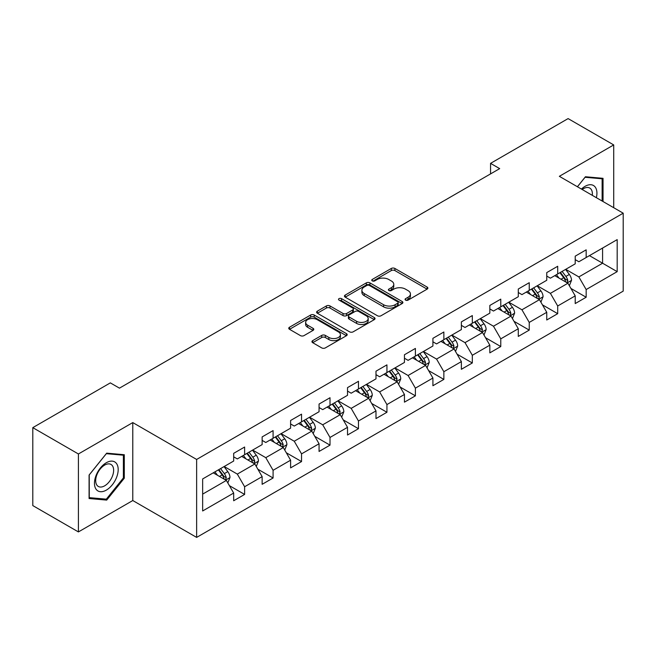 <?xml version="1.0" encoding="UTF-8"?>
<svg xmlns="http://www.w3.org/2000/svg" width="656" height="656" viewBox="0 0 656 656"><rect width="100%" height="100%" fill="white"/><g stroke="black" fill="none" stroke-linecap="round" stroke-linejoin="round"><path stroke-width="0.98" d="M405.588 300.12A1.771 1.025 0 0 0 408.098 300.12L427.13 289.132A2.534 1.46 0 0 0 427.868 288.099A2.534 1.46 0 0 0 427.13 287.066L394.887 268.452A2.534 1.46 0 0 0 391.312 268.452L372.28 279.44A1.771 1.025 0 0 0 371.763 280.161A1.771 1.025 0 0 0 372.28 280.883A1.771 1.025 0 0 0 374.789 280.883L377.249 279.464A8.102 4.682 0 0 1 388.713 279.464L391.402 281.014A8.102 4.682 0 0 1 393.772 284.327A8.102 4.682 0 0 1 391.402 287.631L388.934 289.05A1.771 1.025 0 0 0 388.418 289.78A1.771 1.025 0 0 0 388.934 290.501A1.771 1.025 0 0 0 391.443 290.501L393.903 289.083A8.102 4.682 0 0 1 405.367 289.083L408.057 290.633A8.102 4.682 0 0 1 410.426 293.937A8.102 4.682 0 0 1 408.057 297.25L405.588 298.669A1.771 1.025 0 0 0 405.072 299.39A1.771 1.025 0 0 0 405.588 300.12L405.588 298.669M312.691 340.62A2.534 1.46 0 0 0 311.953 341.653A2.534 1.46 0 0 0 312.691 342.686L321.735 347.91A2.534 1.46 0 0 0 325.319 347.91L346.45 335.708A2.534 1.46 0 0 0 347.188 334.675A2.534 1.46 0 0 0 346.45 333.642L314.216 315.028A2.534 1.46 0 0 0 310.632 315.028L289.501 327.229A2.534 1.46 0 0 0 288.755 328.262A2.534 1.46 0 0 0 289.501 329.296L300.423 335.61A2.534 1.46 0 0 0 304.007 335.61L313.051 330.386A2.534 1.46 0 0 0 313.789 329.353A2.534 1.46 0 0 0 313.051 328.32L307.631 325.187A6.773 3.911 0 0 1 305.647 322.424A6.773 3.911 0 0 1 309.829 318.808A6.773 3.911 0 0 1 317.217 319.661L338.439 331.911A6.773 3.911 0 0 1 340.423 334.675A6.773 3.911 0 0 1 336.241 338.291A6.773 3.911 0 0 1 328.853 337.438L325.319 335.396A2.534 1.46 0 0 0 321.735 335.396L312.691 340.62L312.691 342.686M132.783 422.587L78.408 453.977L32.8 427.646L32.8 505.596L78.408 531.926L132.783 500.536L196.636 537.403L196.636 459.454L132.783 422.587L132.783 500.536M613.713 207.706L613.713 144.927L559.347 176.316L623.2 213.184L196.636 459.454M613.713 144.927L568.104 118.597L490.557 163.36L490.557 173.897M32.8 427.646L110.339 382.883L119.466 388.147L499.683 168.625L490.557 163.36M377.43 315.757A2.534 1.46 0 0 0 381.013 315.757L402.144 303.556A2.534 1.46 0 0 0 402.882 302.523A2.534 1.46 0 0 0 402.144 301.489L369.91 282.875A2.534 1.46 0 0 0 366.327 282.875L345.195 295.077A2.534 1.46 0 0 0 344.457 296.11A2.534 1.46 0 0 0 345.195 297.143L377.43 315.757M339.726 300.497A1.771 1.025 0 0 1 341.522 300.751L341.522 298.644L374.297 317.561A2.534 1.46 0 0 1 375.035 318.595A2.534 1.46 0 0 1 374.297 319.628L353.166 331.829A2.534 1.46 0 0 1 349.582 331.829L317.348 313.224L317.348 311.157A2.534 1.46 0 0 0 316.602 312.19A2.534 1.46 0 0 0 317.348 313.224M317.348 311.157L326.393 305.934A2.534 1.46 0 0 1 329.976 305.934L343.047 313.478A2.534 1.46 0 0 0 346.63 313.478L352.625 310.017A2.534 1.46 0 0 0 353.371 308.984A2.534 1.46 0 0 0 352.625 307.951L339.021 300.087A1.771 1.025 0 0 1 338.496 299.366A1.771 1.025 0 0 1 339.595 298.423A1.771 1.025 0 0 1 341.522 298.644M196.636 537.403L623.2 291.133L623.2 213.184M229.387 485.637L244.622 494.427L244.622 486.744L262.138 476.625L262.138 484.317L273.085 477.994L273.085 470.311L290.6 460.192L290.6 467.884L301.547 461.562L301.547 453.878L319.062 443.759L319.062 451.451L330.009 445.137L330.009 437.445L347.524 427.335L347.524 435.018L358.471 428.704L358.471 421.013L375.986 410.902L375.986 418.585L386.933 412.271L386.933 404.58L404.449 394.469L404.449 402.153L415.396 395.839L415.396 388.147L432.911 378.036L432.911 385.728L443.858 379.406L443.858 371.714L461.373 361.604L461.373 369.295L472.32 362.973L472.32 355.281L489.827 345.171L489.827 352.862L500.774 346.54L500.774 338.849L518.289 328.738L518.289 336.43L529.236 330.107L529.236 322.416L546.751 312.305L546.751 319.997L557.698 313.675L557.698 305.983L575.214 295.872L575.214 303.564L586.161 297.242L586.161 289.55L617.181 271.65L617.181 239.62L602.585 248.05L602.585 263.22L617.181 271.65M244.622 494.427L233.675 500.749L233.675 493.058L202.655 510.967L202.655 478.946L233.675 461.037L233.675 453.345L244.622 447.031L244.622 454.715L262.138 444.604L262.138 436.912L273.085 430.598L273.085 438.282L290.6 428.171L290.6 420.488L301.547 414.166L301.547 421.857L319.062 411.738L319.062 404.055L330.009 397.733L330.009 405.424L347.524 395.306L347.524 387.622L358.471 381.3L358.471 388.992L375.986 378.873L375.986 371.189L386.933 364.867L386.933 372.559L404.449 362.448L404.449 354.757L415.396 348.434L415.396 356.126L432.911 346.015L432.911 338.324L443.858 332.002L443.858 339.693L461.373 329.583L461.373 321.891L472.32 315.569L472.32 323.26L489.827 313.15L489.827 305.458L500.774 299.136L500.774 306.828L518.289 296.717L518.289 289.025L529.236 282.703L529.236 290.395L546.751 280.284L546.751 272.593L557.698 266.27L557.698 273.962L575.214 263.851L575.214 256.16L586.161 249.838L586.161 257.529L617.181 239.62M241.703 456.404L254.84 463.989L237.324 474.099L224.188 466.514M233.675 456.822L237.324 458.929L244.622 454.715M237.324 474.099L244.622 486.744M254.84 463.989L262.138 476.625M270.165 439.971L283.302 447.556L265.787 457.667L252.65 450.082M262.138 440.389L265.787 442.497L273.085 438.282M265.787 457.667L273.085 470.311M283.302 447.556L290.6 460.192M298.628 423.538L311.764 431.123L294.249 441.234L281.112 433.649M290.6 423.956L294.249 426.064L301.547 421.857M294.249 441.234L301.547 453.878M311.764 431.123L319.062 443.759M327.09 407.105L340.226 414.69L322.711 424.801L309.575 417.216M319.062 407.532L322.711 409.631L330.009 405.424M322.711 424.801L330.009 437.445M340.226 414.69L347.524 427.335M355.552 390.673L368.688 398.258L351.173 408.368L338.037 400.783M347.524 391.099L351.173 393.206L358.471 388.992M351.173 408.368L358.471 421.013M368.688 398.258L375.986 410.902M384.014 374.24L397.151 381.825L379.635 391.935L366.499 384.35M375.986 374.666L379.635 376.774L386.933 372.559M379.635 391.935L386.933 404.58M397.151 381.825L404.449 394.469M412.476 357.807L425.613 365.392L408.098 375.503L394.961 367.926M404.449 358.233L408.098 360.341L415.396 356.126M408.098 375.503L415.396 388.147M425.613 365.392L432.911 378.036M440.939 341.374L454.075 348.959L436.56 359.078L423.423 351.493M432.911 341.801L436.56 343.908L443.858 339.693M436.56 359.078L443.858 371.714M454.075 348.959L461.373 361.604M469.393 324.941L482.529 332.526L465.022 342.645L451.886 335.06M461.373 325.368L465.022 327.475L472.32 323.26M465.022 342.645L472.32 355.281M482.529 332.526L489.827 345.171M497.855 308.517L510.991 316.094L493.476 326.212L480.34 318.627M489.827 308.935L493.476 311.042L500.774 306.828M493.476 326.212L500.774 338.849M510.991 316.094L518.289 328.738M526.317 292.084L539.453 299.669L521.938 309.78L508.802 302.195M518.289 292.502L521.938 294.61L529.236 290.395M521.938 309.78L529.236 322.416M539.453 299.669L546.751 312.305M554.779 275.651L567.916 283.236L550.4 293.347L537.264 285.762M546.751 276.069L550.4 278.177L557.698 273.962M550.4 293.347L557.698 305.983M567.916 283.236L575.214 295.872M589.449 255.635L602.585 263.22L578.863 276.914L565.726 269.329M575.214 259.637L578.863 261.744L586.161 257.529M578.863 276.914L586.161 289.55M78.408 453.977L78.408 531.926M202.655 494.116L226.377 480.422L213.241 472.837M226.377 480.422L233.675 493.058M570.925 288.443L586.161 297.242M542.471 304.876L557.698 313.675M514.009 321.309L529.236 330.107M485.547 337.742L500.774 346.54M457.084 354.174L472.32 362.973M428.622 370.607L443.858 379.406M400.16 387.04L415.396 395.839M371.698 403.473L386.933 412.271M343.236 419.906L358.471 428.704M314.773 436.338L330.009 445.137M286.311 452.771L301.547 461.562M257.849 469.204L273.085 477.994M603.036 201.548L603.036 178.325L585.431 176.751L577.403 186.747M89.085 498.527L106.69 500.102L124.296 478.199L124.296 454.723L106.69 453.157L89.085 475.059L89.085 498.527M123.385 477.675L124.296 478.199M104.829 499.027L106.69 500.102M406.302 300.366L408.057 299.357A8.102 4.682 0 0 0 410.426 296.045L410.426 293.937M393.772 284.327L393.772 286.426A8.102 4.682 0 0 1 391.402 289.739L389.648 290.747M427.089 289.148L394.887 270.559A2.534 1.46 0 0 0 391.312 270.559L372.993 281.137M402.144 301.489L402.144 303.556L369.91 284.983A2.534 1.46 0 0 0 366.327 284.983L345.228 297.16M397.667 303.244A1.771 1.025 0 0 0 398.184 302.523A1.771 1.025 0 0 0 397.667 301.793L369.369 285.458A1.771 1.025 0 0 0 366.868 285.458L364.269 286.959A8.102 4.682 0 0 0 361.891 290.272A8.102 4.682 0 0 0 364.269 293.576L383.612 304.745A8.102 4.682 0 0 0 395.068 304.745L397.667 303.244L397.667 305.352A1.771 1.025 0 0 0 398.184 304.63L398.184 302.523M361.891 290.272L361.891 292.371A8.102 4.682 0 0 0 364.269 295.684L364.269 293.576M397.667 305.352L395.068 306.852A8.102 4.682 0 0 1 383.612 306.852L364.269 295.684M317.381 313.24L326.393 308.041L326.393 305.934M353.371 308.984L353.371 311.092A2.534 1.46 0 0 1 352.625 312.125L346.63 315.585A2.534 1.46 0 0 1 343.047 315.585L329.976 308.041A2.534 1.46 0 0 0 326.393 308.041M341.522 300.751L374.264 319.652M356.61 321.309A6.773 3.911 0 0 0 363.998 322.162A6.773 3.911 0 0 0 368.18 318.545A6.773 3.911 0 0 0 366.196 315.782L358.717 311.461A2.534 1.46 0 0 0 355.134 311.461L349.131 314.929A2.534 1.46 0 0 0 348.393 315.962A2.534 1.46 0 0 0 349.131 316.996L356.61 321.309L356.61 323.416A6.773 3.911 0 0 0 363.998 324.269A6.773 3.911 0 0 0 368.18 320.653L368.18 318.545M348.393 315.962L348.393 318.07A2.534 1.46 0 0 0 349.131 319.103L349.131 316.996M356.61 323.416L349.131 319.103M340.423 334.675L340.423 336.782A6.773 3.911 0 0 1 336.241 340.398A6.773 3.911 0 0 1 328.853 339.546L325.319 337.504A2.534 1.46 0 0 0 321.735 337.504L312.723 342.711M305.647 322.424L305.647 324.531A6.773 3.911 0 0 0 307.631 327.295L307.631 325.187M313.019 330.403L307.631 327.295M346.417 335.733L314.216 317.135A2.534 1.46 0 0 0 310.632 317.135L289.534 329.32M569.359 285.729L571.532 280.26A6.839 3.944 -120 0 0 569.351 274.438L565.579 269.411M559.019 278.095L556.46 274.684M566.858 282.621L567.842 280.555A6.839 3.944 -120 0 0 565.882 276.438L562.118 271.412M560.404 272.404L564.578 277.98A3.485 2.009 60 0 1 565.21 279.038L567.842 280.555M559.929 272.675L563.693 277.701A6.839 3.944 60 0 1 565.652 281.818M600.994 178.145L602.126 178.793L602.126 201.015M577.436 186.763L585.07 177.276L602.126 178.793M596.361 197.686A16.769 9.684 120 0 0 593.45 185.492A16.769 9.684 120 0 0 581.437 189.076M592.302 195.34A12.702 7.331 120 0 0 589.752 188.059A12.702 7.331 120 0 0 582.175 189.502M106.329 490.114A16.769 9.684 120 0 0 118.187 469.573A16.769 9.684 120 0 0 106.329 462.726A16.769 9.684 120 0 0 94.464 483.267A16.769 9.684 120 0 0 106.329 490.114M104.665 485.825A12.702 7.331 120 0 0 112.955 474.632A12.702 7.331 120 0 0 111.012 464.464A12.702 7.331 120 0 0 104.665 465.088A12.702 7.331 120 0 0 96.366 476.281A12.702 7.331 120 0 0 98.318 486.457A12.702 7.331 120 0 0 104.665 485.825M89.265 474.895L106.329 453.673L123.385 455.198L123.385 477.937L106.329 499.159L89.265 497.642L89.232 474.87M122.254 454.542L123.385 455.198M540.897 302.162L543.07 296.692A6.839 3.944 -120 0 0 540.888 290.87L537.125 285.844M530.556 294.528L527.998 291.108M538.396 299.054L539.38 296.988A6.839 3.944 -120 0 0 537.42 292.871L533.656 287.845M531.942 288.837L536.116 294.413A3.485 2.009 60 0 1 536.756 295.471L539.38 296.988M531.467 289.107L535.23 294.134A6.839 3.944 60 0 1 537.19 298.25M512.434 318.595L514.607 313.125A6.839 3.944 -120 0 0 512.426 307.303L508.662 302.277M502.094 310.96L499.536 307.541M509.933 315.487L510.917 313.42A6.839 3.944 -120 0 0 508.958 309.304L505.194 304.277M503.48 305.27L507.654 310.846A3.485 2.009 60 0 1 508.293 311.903L510.917 313.42M503.004 305.54L506.768 310.567A6.839 3.944 60 0 1 508.728 314.683M483.972 335.027L486.145 329.558A6.839 3.944 -120 0 0 483.964 323.736L480.2 318.709M473.632 327.393L471.074 323.974M481.471 331.92L482.455 329.853A6.839 3.944 -120 0 0 480.495 325.737L476.732 320.71M475.018 321.702L479.192 327.278A3.485 2.009 60 0 1 479.831 328.336L482.455 329.853M474.542 321.973L478.306 327A6.839 3.944 60 0 1 480.266 331.116M455.51 351.46L457.683 345.991A6.839 3.944 -120 0 0 455.502 340.169L451.738 335.142M445.17 343.826L442.611 340.407M453.009 348.352L453.993 346.286A6.839 3.944 -120 0 0 452.033 342.17L448.269 337.143M446.556 338.135L450.729 343.711A3.485 2.009 60 0 1 451.369 344.769L453.993 346.286M446.08 338.406L449.844 343.432A6.839 3.944 60 0 1 451.804 347.549M427.048 367.893L429.221 362.424A6.839 3.944 -120 0 0 427.04 356.602L423.276 351.575M416.708 360.259L414.149 356.839M424.555 364.785L425.531 362.719A6.839 3.944 -120 0 0 423.571 358.602L419.807 353.576M418.093 354.568L422.275 360.144A3.485 2.009 60 0 1 422.907 361.202L425.531 362.719M417.618 354.839L421.382 359.865A6.839 3.944 60 0 1 423.341 363.982M398.586 384.326L400.759 378.856A6.839 3.944 -120 0 0 398.577 373.034L394.814 368.008M388.245 376.692L385.687 373.272M396.093 381.218L397.069 379.143A6.839 3.944 -120 0 0 395.109 375.035L391.345 370.009M389.631 371.001L393.813 376.577A3.485 2.009 60 0 1 394.445 377.635L397.069 379.143M389.156 371.271L392.919 376.298A6.839 3.944 60 0 1 394.879 380.414M370.123 400.759L372.296 395.289A6.839 3.944 -120 0 0 370.115 389.467L366.351 384.441M359.783 393.116L357.225 389.705M367.631 397.651L368.606 395.576A6.839 3.944 -120 0 0 366.647 391.468L362.883 386.441M361.169 387.425L365.351 393.01A3.485 2.009 60 0 1 365.982 394.067L368.606 395.576M360.693 387.704L364.457 392.731A6.839 3.944 60 0 1 366.417 396.847M341.669 417.191L343.834 411.722A6.839 3.944 -120 0 0 341.653 405.9L337.889 400.873M331.321 409.549L328.763 406.138M339.168 414.084L340.144 412.009A6.839 3.944 -120 0 0 338.184 407.901L334.421 402.874M332.707 403.858L336.889 409.434A3.485 2.009 60 0 1 337.52 410.492L340.144 412.009M332.231 404.137L335.995 409.164A6.839 3.944 60 0 1 337.955 413.272M313.207 433.616L315.372 428.155A6.839 3.944 -120 0 0 313.191 422.333L309.427 417.306M302.859 425.982L300.3 422.571M310.706 430.508L311.682 428.442A6.839 3.944 -120 0 0 309.722 424.334L305.958 419.307M304.245 420.291L308.427 425.867A3.485 2.009 60 0 1 309.058 426.925L311.682 428.442M303.769 420.57L307.533 425.596A6.839 3.944 60 0 1 309.493 429.705M284.745 450.049L286.91 444.588A6.839 3.944 -120 0 0 284.729 438.766L280.965 433.739M274.397 442.415L271.838 439.003M282.244 446.941L283.22 444.875A6.839 3.944 -120 0 0 281.26 440.766L277.496 435.74M275.782 436.724L279.964 442.3A3.485 2.009 60 0 1 280.596 443.358L283.22 444.875M275.307 437.003L279.071 442.029A6.839 3.944 60 0 1 281.03 446.137M256.283 466.482L258.448 461.02A6.839 3.944 -120 0 0 256.266 455.198L252.503 450.172M245.934 458.847L243.384 455.436M253.782 463.374L254.758 461.307A6.839 3.944 -120 0 0 252.798 457.199L249.034 452.173M247.32 453.157L251.502 458.733A3.485 2.009 60 0 1 252.134 459.79L254.758 461.307M246.845 453.435L250.608 458.462A6.839 3.944 60 0 1 252.568 462.57M227.821 482.914L229.985 477.453A6.839 3.944 -120 0 0 227.804 471.623L224.04 466.596M217.48 475.28L214.922 471.869M225.32 479.807L226.295 477.74A6.839 3.944 -120 0 0 224.344 473.632L220.572 468.605M218.858 469.589L223.04 475.165A3.485 2.009 60 0 1 223.671 476.223L226.295 477.74M218.382 469.868L222.154 474.895A6.839 3.944 60 0 1 224.106 479.003M408.057 299.357L408.057 297.25M388.934 290.501L388.934 289.05M391.402 289.739L391.402 287.631M372.28 280.883L372.28 279.44M391.312 270.559L391.312 268.452M394.887 270.559L394.887 268.452M427.13 289.132L427.13 287.066M345.195 297.143L345.195 295.077M366.327 284.983L366.327 282.875M369.91 284.983L369.91 282.875M383.612 306.852L383.612 304.745M395.068 306.852L395.068 304.745M329.976 308.041L329.976 305.934M343.047 315.585L343.047 313.478M346.63 315.585L346.63 313.478M352.625 312.125L352.625 310.017M374.297 319.628L374.297 317.561M321.735 337.504L321.735 335.396M325.319 337.504L325.319 335.396M328.853 339.546L328.853 337.438M313.051 330.386L313.051 328.32M289.501 329.296L289.501 327.229M310.632 317.135L310.632 315.028M314.216 317.135L314.216 315.028M346.45 335.708L346.45 333.642M567.243 282.843L571.483 280.391M565.882 276.438L569.351 274.438M561.019 279.251L563.693 277.701M538.781 299.275L543.02 296.824M537.42 292.871L540.888 290.87M532.557 295.684L535.23 294.134M510.319 315.708L514.558 313.256M508.958 309.304L512.426 307.303M504.095 312.117L506.768 310.567M481.857 332.141L486.096 329.689M480.495 325.737L483.964 323.736M475.633 328.549L478.306 327M453.394 348.574L457.642 346.122M452.033 342.17L455.502 340.169M447.171 344.974L449.844 343.432M424.932 365.007L429.18 362.555M423.571 358.602L427.04 356.602M418.708 361.407L421.382 359.865M396.47 381.439L400.718 378.988M395.109 375.035L398.577 373.034M390.246 377.84L392.919 376.298M368.008 397.872L372.255 395.42M366.647 391.468L370.115 389.467M361.784 394.272L364.457 392.731M339.546 414.305L343.793 411.853M338.184 407.901L341.653 405.9M333.322 410.705L335.995 409.164M311.083 430.73L315.331 428.286M309.722 424.334L313.191 422.333M304.86 427.138L307.533 425.596M282.629 447.162L286.869 444.719M281.26 440.766L284.729 438.766M276.397 443.571L279.071 442.029M254.167 463.595L258.407 461.152M252.798 457.199L256.266 455.198M247.935 460.004L250.608 458.462M225.705 480.028L229.944 477.584M224.344 473.632L227.804 471.623M219.473 476.436L222.154 474.895"/></g></svg>
